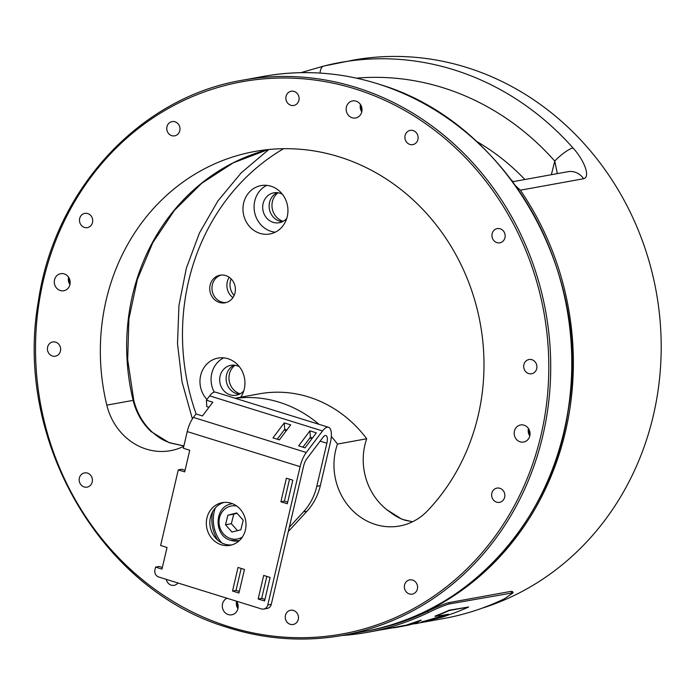 <?xml version="1.0" encoding="UTF-8"?>
<svg xmlns="http://www.w3.org/2000/svg" width="696" height="696" viewBox="0 0 696 696"><rect width="100%" height="100%" fill="white"/><g stroke="black" fill="none" stroke-linecap="round" stroke-linejoin="round"><path stroke-width="1.04" d="M232.899 297.644A14.468 13.189 79.7 0 1 229.201 277.26M226.174 302.543A14.033 12.789 79.7 0 1 221.459 301.977A14.033 12.789 79.7 0 1 211.967 288.283A14.033 12.789 79.7 0 1 221.189 275.042M240.738 397.207A24.586 22.42 -100.3 0 0 228.297 358.823A24.586 22.42 -100.3 0 0 218.066 358.083A24.586 22.42 -100.3 0 0 200.857 374.683A24.586 22.42 -100.3 0 0 206.938 399.478M223.764 357.857A24.586 22.42 -100.3 0 0 214.264 392.161M271.31 186.319A24.586 22.42 -100.3 0 0 261.07 185.588A24.586 22.42 -100.3 0 0 242.982 208.165A24.586 22.42 -100.3 0 0 259.608 233.238A24.586 22.42 -100.3 0 0 269.848 233.978A24.586 22.42 -100.3 0 0 287.935 211.393A24.586 22.42 -100.3 0 0 271.31 186.319M266.768 185.353A24.586 22.42 -100.3 0 0 254.179 209.27A24.586 22.42 -100.3 0 0 270.727 231.229A24.586 22.42 -100.3 0 0 275.259 232.186M219.223 302.377A14.033 12.789 79.7 0 1 209.74 288.074A14.033 12.789 79.7 0 1 220.058 275.19A14.033 12.789 79.7 0 1 225.904 275.607A14.033 12.789 79.7 0 1 235.387 289.91A14.033 12.789 79.7 0 1 225.069 302.795A14.033 12.789 79.7 0 1 219.223 302.377M286.752 218.431A15.19 13.85 79.7 0 1 279.287 222.711A15.19 13.85 79.7 0 1 272.962 222.259A15.19 13.85 79.7 0 1 262.688 206.764A15.19 13.85 79.7 0 1 273.867 192.818A15.19 13.85 79.7 0 1 280.183 193.279A15.19 13.85 79.7 0 1 282.358 194.21M277.156 192.661A15.19 13.85 -100.3 0 0 269.169 207.408A15.19 13.85 -100.3 0 0 279.392 221.093A15.19 13.85 -100.3 0 0 282.419 221.702M243.748 390.926A15.19 13.85 79.7 0 1 236.275 395.206A15.19 13.85 79.7 0 1 229.95 394.754A15.19 13.85 79.7 0 1 219.684 379.268A15.19 13.85 79.7 0 1 230.855 365.322A15.19 13.85 79.7 0 1 237.179 365.774A15.19 13.85 79.7 0 1 239.354 366.705M234.152 365.156A15.19 13.85 -100.3 0 0 226.156 379.903A15.19 13.85 -100.3 0 0 236.388 393.588A15.19 13.85 -100.3 0 0 239.415 394.206M412.502 521.783L401.905 519.26L386.698 509.603A60.03 54.723 79.7 0 1 366.714 438.758L337.473 444.065A60.03 54.723 -100.3 0 0 374.579 524.21A60.03 54.723 -100.3 0 0 399.574 526.011A60.03 54.723 -100.3 0 0 427.631 510.681A209.74 191.209 -100.3 0 0 461.405 265.428A209.74 191.209 -100.3 0 0 254.745 151.484A209.74 191.209 -100.3 0 0 106.81 405.133A60.03 54.723 -100.3 0 0 145.586 448.877A60.03 54.723 -100.3 0 0 170.572 450.669A60.03 54.723 -100.3 0 0 183.796 446.301M183.874 445.971L169.25 442.743L151.015 431.529A7.23 1.87 -46.6 0 1 151.745 431.659L151.745 431.659C142.871 423.168 136.877 412.711 133.771 400.287L127.69 359.719L128.908 318.899L137.373 279.4L152.755 242.739L174.452 210.314L201.614 183.344L233.204 162.855L268.021 149.605A209.74 191.209 79.7 0 0 133.136 400.365L133.771 400.287M524.166 425.221A8.683 7.908 -100.3 0 0 520.556 424.969A8.683 7.908 -100.3 0 0 514.17 432.938A8.683 7.908 -100.3 0 0 520.034 441.786A8.683 7.908 -100.3 0 0 523.653 442.047A8.683 7.908 -100.3 0 0 530.039 434.078A8.683 7.908 -100.3 0 0 524.166 425.221M528.447 428.536A8.683 7.908 -100.3 0 0 529.795 435.931M356.169 101.181A8.683 7.908 -100.3 0 0 352.55 100.92A8.683 7.908 -100.3 0 0 346.164 108.889A8.683 7.908 -100.3 0 0 352.037 117.737A8.683 7.908 -100.3 0 0 355.647 117.998A8.683 7.908 -100.3 0 0 362.033 110.029A8.683 7.908 -100.3 0 0 356.169 101.181M360.45 104.487A8.683 7.908 -100.3 0 0 361.79 111.882M64.302 273.928A8.683 7.908 -100.3 0 0 60.682 273.667A8.683 7.908 -100.3 0 0 54.297 281.636A8.683 7.908 -100.3 0 0 60.169 290.493A8.683 7.908 -100.3 0 0 63.78 290.754A8.683 7.908 -100.3 0 0 70.166 282.785A8.683 7.908 -100.3 0 0 64.302 273.928M68.582 277.243A8.683 7.908 -100.3 0 0 69.922 284.629M227.009 598.238A8.683 7.908 -100.3 0 0 222.32 606.651A8.683 7.908 -100.3 0 0 228.166 614.542A8.683 7.908 -100.3 0 0 231.785 614.794A8.683 7.908 -100.3 0 0 236.518 601.187M236.579 601.292A8.683 7.908 -100.3 0 0 237.928 608.678M293.573 610.47A7.23 6.595 -100.3 0 0 290.563 610.253A7.23 6.595 -100.3 0 0 285.247 616.9A7.23 6.595 -100.3 0 0 290.136 624.268A7.23 6.595 -100.3 0 0 293.147 624.486A7.23 6.595 -100.3 0 0 298.471 617.848A7.23 6.595 -100.3 0 0 293.573 610.47M412.685 580.09A7.23 6.595 -100.3 0 0 409.674 579.881A7.23 6.595 -100.3 0 0 404.35 586.519A7.23 6.595 -100.3 0 0 409.239 593.897A7.23 6.595 -100.3 0 0 412.25 594.114A7.23 6.595 -100.3 0 0 417.574 587.467A7.23 6.595 -100.3 0 0 412.685 580.09M499.954 488.322A7.23 6.595 -100.3 0 0 496.944 488.105A7.23 6.595 -100.3 0 0 491.628 494.743A7.23 6.595 -100.3 0 0 496.518 502.12A7.23 6.595 -100.3 0 0 499.528 502.338A7.23 6.595 -100.3 0 0 504.852 495.691A7.23 6.595 -100.3 0 0 499.954 488.322M532.014 359.736A7.23 6.595 -100.3 0 0 529.003 359.519A7.23 6.595 -100.3 0 0 523.688 366.166A7.23 6.595 -100.3 0 0 528.577 373.535A7.23 6.595 -100.3 0 0 531.587 373.752A7.23 6.595 -100.3 0 0 536.912 367.114A7.23 6.595 -100.3 0 0 532.014 359.736M413.224 130.604A7.23 6.595 -100.3 0 0 410.214 130.387A7.23 6.595 -100.3 0 0 404.889 137.025A7.23 6.595 -100.3 0 0 409.779 144.403A7.23 6.595 -100.3 0 0 412.789 144.62A7.23 6.595 -100.3 0 0 418.113 137.973A7.23 6.595 -100.3 0 0 413.224 130.604M294.199 91.446A7.23 6.595 -100.3 0 0 291.189 91.228A7.23 6.595 -100.3 0 0 285.865 97.866A7.23 6.595 -100.3 0 0 290.763 105.244A7.23 6.595 -100.3 0 0 293.773 105.461A7.23 6.595 -100.3 0 0 299.089 98.815A7.23 6.595 -100.3 0 0 294.199 91.446M175.096 121.826A7.23 6.595 -100.3 0 0 172.086 121.609A7.23 6.595 -100.3 0 0 166.762 128.247A7.23 6.595 -100.3 0 0 171.651 135.624A7.23 6.595 -100.3 0 0 174.661 135.842A7.23 6.595 -100.3 0 0 179.986 129.195A7.23 6.595 -100.3 0 0 175.096 121.826M87.818 213.594A7.23 6.595 -100.3 0 0 84.808 213.385A7.23 6.595 -100.3 0 0 79.483 220.023A7.23 6.595 -100.3 0 0 84.381 227.401A7.23 6.595 -100.3 0 0 87.392 227.618A7.23 6.595 -100.3 0 0 92.707 220.971A7.23 6.595 -100.3 0 0 87.818 213.594M55.758 342.18A7.23 6.595 -100.3 0 0 52.748 341.962A7.23 6.595 -100.3 0 0 47.424 348.6A7.23 6.595 -100.3 0 0 52.322 355.978A7.23 6.595 -100.3 0 0 55.332 356.195A7.23 6.595 -100.3 0 0 60.648 349.557A7.23 6.595 -100.3 0 0 55.758 342.18M87.505 473.115A7.23 6.595 -100.3 0 0 84.494 472.897A7.23 6.595 -100.3 0 0 79.179 479.535A7.23 6.595 -100.3 0 0 84.068 486.913A7.23 6.595 -100.3 0 0 87.078 487.13A7.23 6.595 -100.3 0 0 92.394 480.484A7.23 6.595 -100.3 0 0 87.505 473.115M166.344 579.385A7.23 6.595 -100.3 0 0 171.112 585.118A7.23 6.595 -100.3 0 0 174.122 585.327A7.23 6.595 -100.3 0 0 177.932 582.987M500.267 228.801A7.23 6.595 -100.3 0 0 497.257 228.584A7.23 6.595 -100.3 0 0 491.942 235.231A7.23 6.595 -100.3 0 0 496.831 242.6A7.23 6.595 -100.3 0 0 499.841 242.817A7.23 6.595 -100.3 0 0 505.157 236.179A7.23 6.595 -100.3 0 0 500.267 228.801M528.838 429.162A8.248 7.517 -100.3 0 0 529.934 435.209M360.832 105.113A8.248 7.517 -100.3 0 0 361.929 111.16M68.965 277.869A8.248 7.517 -100.3 0 0 70.061 283.916M236.971 601.909A8.248 7.517 -100.3 0 0 238.067 607.965M235.048 398.234L259.364 393.823A122.148 111.36 79.7 0 1 366.714 438.758M386.698 509.603L393.597 514.666C398.155 517.589 402.201 519.494 405.725 520.39L412.589 521.739M235.335 398.321A122.148 111.36 79.7 0 1 318.968 424.308M331.322 436.488A122.148 111.36 79.7 0 1 337.473 444.065M169.25 442.743A7.23 1.427 -70.1 0 1 169.58 442.7C164.126 440.359 161.376 439.968 151.745 431.659M405.011 520.312A7.23 3.819 -73.7 0 1 405.725 520.39M300.863 72.671L323.727 66.068A17.357 7.117 75.7 0 1 323.927 66.024A282.063 257.146 79.7 0 1 340.048 62.518A282.063 257.146 79.7 0 1 573.025 147.978C583.953 159.897 590.808 176.784 583.648 178.724L520.364 190.199A282.063 257.146 79.7 0 1 564.482 435.6A282.063 257.146 79.7 0 1 365.713 631.185A282.063 257.146 79.7 0 1 364.921 631.324M520.364 190.199L515.762 185.971M481.38 608.435A282.063 257.146 -100.3 0 0 652.335 419.671A282.063 257.146 -100.3 0 0 352.915 60.187L323.727 66.068A17.357 7.117 75.7 0 0 320.003 73.071M524.906 179.507A227.966 207.826 -100.3 0 0 476.308 141.227M557.348 173.617L554.764 161.072A264.706 241.321 -100.3 0 0 356.491 78.152M573.025 147.978A17.357 3.958 138.4 0 0 554.764 161.072L551.362 174.705M278.052 192.766A15.912 14.503 -100.3 0 0 272.467 201.335A15.912 14.503 -100.3 0 0 283.22 221.293M235.039 365.261A15.912 14.503 -100.3 0 0 229.454 373.839A15.912 14.503 -100.3 0 0 240.216 393.797M231.107 278.861A14.894 13.581 -100.3 0 0 230.463 280.845A14.894 13.581 -100.3 0 0 234.117 295.487M217.718 540.174A36.166 32.964 79.7 0 1 212.576 511.786M215.308 507.932A33.269 30.328 -100.3 0 0 221.641 542.828M231.785 544.924A21.698 19.784 79.7 0 1 224.825 544.142A21.698 19.784 79.7 0 1 209.844 523.07A21.698 19.784 79.7 0 1 224.077 502.408M221.319 544.777A21.698 19.784 79.7 0 1 206.338 522.731A21.698 19.784 79.7 0 1 222.302 502.634A21.698 19.784 79.7 0 1 231.037 503.191A21.698 19.784 79.7 0 1 246.01 525.236A21.698 19.784 79.7 0 1 230.045 545.333A21.698 19.784 79.7 0 1 221.319 544.777M208.939 407.317L206.808 406.647L206.39 400.2L209.644 395.876A17.357 6.438 -72.7 0 1 215.638 392.205L328.512 427.274A17.357 6.438 107.3 0 0 322.518 430.954L306.284 452.487A17.357 6.438 107.3 0 0 300.106 466.659L267.786 604.963L271.301 604.319A5.785 5.272 79.7 0 1 267.203 608.426L263.688 609.061A5.785 5.272 -100.3 0 0 267.786 604.963M206.39 400.2L212.802 402.192L202.432 415.956L196.011 413.963L193.41 417.417A17.357 6.438 -72.7 0 0 187.233 431.59L183.335 448.25L189.756 450.242L184.701 471.871L178.28 469.878L160.619 545.481L167.031 547.482L161.977 569.111L155.565 567.11L154.912 569.885A5.785 5.272 -100.3 0 0 158.749 577.028L261.365 608.913A5.785 5.272 -100.3 0 0 263.688 609.061M316.802 486.295L320.317 485.66A57.855 52.748 79.7 0 1 306.962 511.247L303.447 511.882A57.855 52.748 -100.3 0 0 316.802 486.295L326.868 443.213A8.683 3.219 107.3 0 0 325.937 435.565A8.683 3.219 107.3 0 0 322.944 437.401L306.701 458.942A8.683 3.219 107.3 0 0 303.613 466.024L271.301 604.319M277.252 439.202L284.699 429.328L286.83 429.989M302.908 447.18L310.355 437.297L312.487 437.967M279.383 439.872L290.693 424.873L284.281 422.881L272.971 437.88L279.383 439.872M316.341 432.842L309.929 430.85L298.627 445.849L305.039 447.841L316.341 432.842M310.355 437.297L309.929 430.85M284.699 429.328L284.281 422.881M306.962 511.247L288.318 531.5M303.447 511.882L289.31 527.246M320.317 485.66L330.382 442.578A17.357 6.438 107.3 0 0 328.512 427.274M287.309 503.756L292.816 480.188L286.404 478.195L280.897 501.764L287.309 503.756M287.683 502.147L284.403 501.129L280.897 501.764M284.403 501.129L289.536 479.17M239.311 591.409L236.031 590.391L241.164 568.432M238.032 567.457L232.525 591.026L238.937 593.018L244.444 569.45L238.032 567.457M236.031 590.391L232.525 591.026M162.351 567.492L159.071 566.474L155.565 567.11M185.075 470.261L181.795 469.243L178.28 469.878M264.584 600.987L270.1 577.419L263.68 575.427L258.173 598.995L264.584 600.987M264.967 599.378L261.687 598.36L258.173 598.995M261.687 598.36L266.812 576.401M225.504 524.758L231.977 532.057L240.833 529.804L243.217 520.243L236.744 512.935L227.888 515.197L225.504 524.758L231.359 523.697L237.519 530.648M237.058 513.291L233.743 514.135L231.359 523.697M233.743 514.135L227.888 515.197M511.534 592.67L510.899 591.383L512.534 591.513L513.178 592.801L449.538 603.91C444.509 605.25 437.453 608.139 428.379 612.576A283.507 258.46 79.7 0 1 367.845 632.264A283.507 258.46 79.7 0 1 341.901 635.5M510.899 591.383L448.894 602.623L449.538 603.91M428.379 612.576L427.744 611.288C436.792 606.86 443.839 603.971 448.894 602.623M427.744 611.288A282.063 257.146 79.7 0 1 367.584 630.846L365.713 631.185M449.164 610.54L449.259 610.183A283.507 258.46 -100.3 0 1 435.157 616.047L435.07 616.395A283.794 258.729 -100.3 0 0 449.164 610.54L468.652 607.008A283.794 258.729 79.7 0 1 454.784 612.767L442.987 616.926L421.202 622.302A283.794 258.729 -100.3 0 0 434.043 618.648L442.795 616.36L448.363 614.124M449.259 610.183L468.652 607.008M434.043 618.648L434.13 618.318A283.507 258.46 -100.3 0 1 421.28 621.98L421.202 622.302M513.178 592.801L504.417 598.786A283.507 258.46 79.7 0 1 443.874 618.483L417.687 623.225M367.845 632.264L406.238 625.156L421.184 620.075C418.705 622.015 414.268 623.738 407.865 625.252L401.079 626.53M412.598 624.016L417.644 623.407M434.13 618.318L447.893 614.429L435.07 616.395M406.238 625.156L421.184 620.075M381.904 629.715L406.16 625.469M400.957 626.557L403.097 626.148A283.794 258.729 79.7 0 1 400.357 626.661L393.936 627.827M511.421 180.038A218.413 199.117 79.7 0 1 513.082 181.647M196.115 413.99A218.413 199.117 79.7 0 1 283.611 148.7M358.918 90.141A280.618 255.823 79.7 0 1 539.983 439.385A280.618 255.823 79.7 0 1 225.417 625.573A280.618 255.823 79.7 0 1 44.353 276.329A280.618 255.823 79.7 0 1 358.918 90.141M364.13 631.472C467.025 614.359 552.18 521.87 568.275 409.9C592.653 272.762 506.323 122.844 381.008 84.842C342.145 72.193 302.969 69.382 263.48 76.395A282.063 257.146 79.7 0 1 380.903 84.834A282.063 257.146 79.7 0 1 571.642 372.456A282.063 257.146 79.7 0 1 364.13 631.472L343.076 635.291C303.595 642.304 264.419 639.493 225.547 626.844C100.241 588.842 13.911 438.924 38.289 301.786C54.384 189.817 139.539 97.327 242.425 80.214A282.063 257.146 79.7 0 1 359.849 88.653A282.063 257.146 79.7 0 1 550.58 376.275A282.063 257.146 79.7 0 1 343.076 635.291A282.063 257.146 79.7 0 1 225.661 626.852M151.015 431.529A60.03 54.723 79.7 0 1 133.136 400.365L106.81 405.133M583.648 178.724A17.357 15.825 -100.3 0 0 567.936 171.703L512.674 181.726M306.284 452.487L193.41 417.417M322.518 430.954L209.644 395.876M326.868 443.213L320.134 441.125M312.008 438.593L309.877 437.932M286.352 430.624L284.22 429.963M300.106 466.659L187.233 431.59M231.829 503.852L232.534 503.721A18.801 17.139 79.7 0 0 231.829 503.852C214.238 505.983 213.289 535.711 230.559 540.279L239.241 540.722A18.801 17.139 79.7 0 1 238.537 540.853A18.801 17.139 79.7 0 1 230.707 540.287M236.762 506.062A16.782 15.295 -100.3 0 0 219.353 518.485A16.782 15.295 -100.3 0 0 230.376 538.504A16.782 15.295 -100.3 0 0 242.373 537.051M192.392 418.888L182.03 381.878L177.506 343.694L178.959 305.431L186.345 268.169L199.465 232.986L217.944 200.883L241.268 172.791L268.786 149.527M242.425 80.214L263.48 76.395M183.883 445.927L169.58 442.7"/></g></svg>

